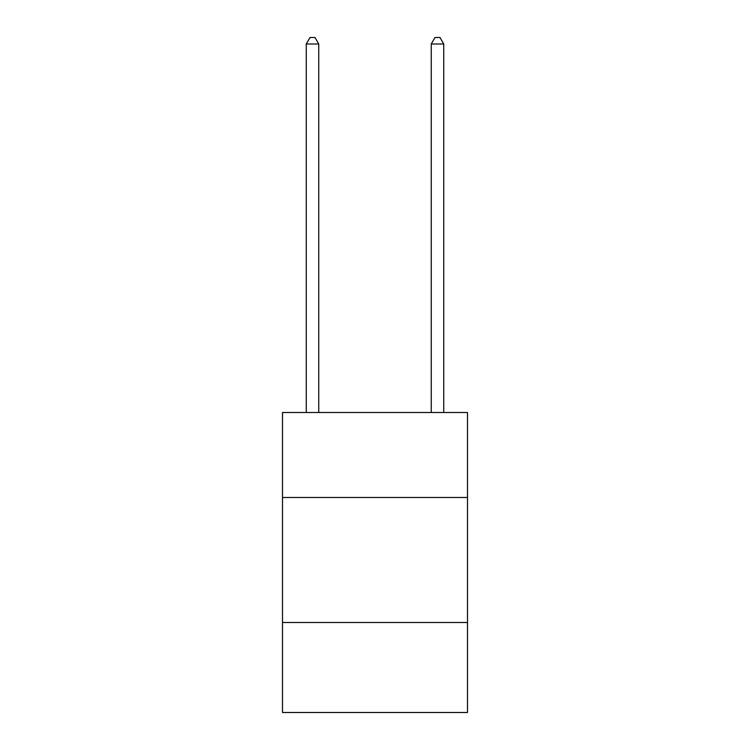 <?xml version="1.0" encoding="UTF-8"?>
<svg xmlns="http://www.w3.org/2000/svg" width="750" height="750" viewBox="0 0 750 750"><rect width="100%" height="100%" fill="white"/><g stroke="black" fill="none" stroke-linecap="round" stroke-linejoin="round"><path stroke-width="1.12" d="M467.503 497.503L467.503 412.5L282.497 412.5L282.497 497.503L467.503 497.503L467.503 712.5L282.497 712.5L282.497 497.503M467.503 622.5L282.497 622.5M318.75 412.5L318.75 43.997L306.253 43.997L306.253 412.5M306.253 43.997L310.003 37.5L315 37.5L318.75 43.997M443.747 412.5L443.747 43.997L431.25 43.997L431.25 412.5M431.25 43.997L435 37.5L439.997 37.5L443.747 43.997"/></g></svg>
